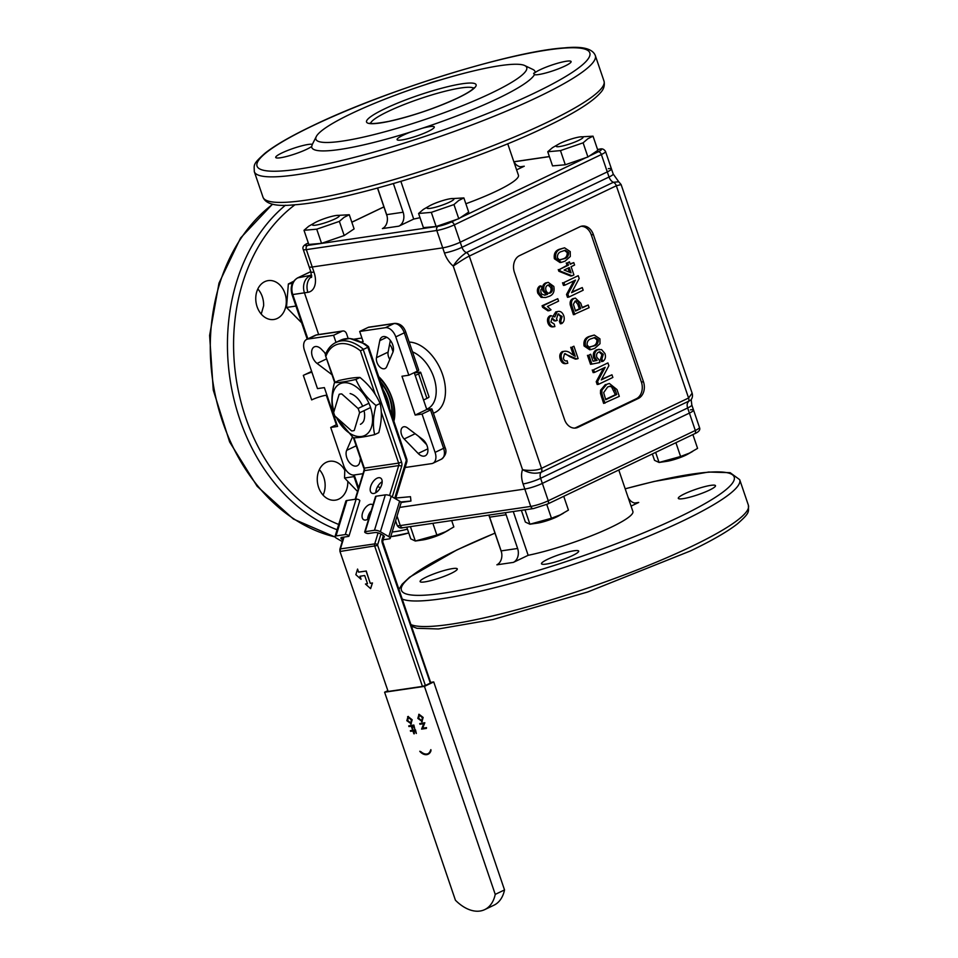 <?xml version="1.0" encoding="UTF-8"?>
<svg xmlns="http://www.w3.org/2000/svg" width="958" height="958" viewBox="0 0 958 958"><rect width="100%" height="100%" fill="white"/><g stroke="black" fill="none" stroke-linecap="round" stroke-linejoin="round"><path stroke-width="1.44" d="M313.984 272.108A13.101 1.94 -18.8 0 1 310.871 271.892L309.135 266.779A13.101 1.94 -18.8 0 0 312.248 266.995A13.101 1.94 161.2 0 1 309.135 266.779L303.219 249.403A13.101 1.94 161.2 0 0 306.332 249.619L313.984 272.108A19.651 12.155 64.4 0 1 307.889 292.322L304.452 292.825A13.101 10.107 -98.3 0 1 309.566 276.12A13.101 10.107 81.7 0 0 304.452 292.825L318.655 334.534L304.452 292.825L292.777 294.537L307.865 338.845M690.443 409.856A13.101 1.94 -18.8 0 1 693.556 410.084L691.82 404.971A13.101 1.94 161.2 0 1 687.652 407.976L540.611 478.293L542.348 483.395A13.101 1.94 161.2 0 1 524.816 489.047A13.101 1.94 -18.8 0 0 542.348 483.395L689.401 413.09A13.101 1.94 -18.8 0 0 693.556 410.084A13.101 1.94 161.2 0 1 689.401 413.09L687.652 407.976A6.55 4.048 64.4 0 1 688.215 402.001A4.371 2.694 -115.6 0 0 688.586 398.013L692.131 393.175C692.909 395.977 692.383 398.348 690.562 400.288L541.162 472.306C535.067 474.066 528.852 473.18 522.529 469.624C526.888 470.797 537.019 470.809 541.533 468.318A4.371 2.694 64.4 0 1 541.162 472.306A6.55 4.048 -115.6 0 0 540.611 478.293A13.101 1.94 161.2 0 1 523.08 483.934A19.651 12.155 64.4 0 1 522.529 469.624L453.242 266.073C456.511 260.768 460.882 256.277 466.366 252.577A4.371 2.694 64.4 0 1 469.288 256.085C464.654 258.241 456.463 263.893 453.242 266.073A19.651 12.155 64.4 0 1 444.452 252.972L442.716 247.859A13.101 1.94 -18.8 0 0 460.235 242.206A13.101 1.94 161.2 0 1 442.716 247.859L312.248 266.995L442.716 247.859L436.8 230.483L306.332 249.619A3.269 2.527 81.7 0 1 307.602 245.452L438.069 226.304A3.269 2.527 81.7 0 0 436.8 230.483A13.101 1.94 161.2 0 0 454.32 224.831L461.984 247.32A13.101 1.94 161.2 0 1 444.452 252.972M621.119 184.583L616.341 185.768A4.371 2.694 -115.6 0 0 613.407 182.271L618.736 181.781L621.119 184.583L692.131 393.175M589.338 156.034L598.271 151.759A3.269 2.024 64.4 0 1 601.373 154.525L607.288 171.901L460.235 242.206L607.288 171.901L609.025 177.014L461.984 247.32A6.55 4.048 -115.6 0 0 466.366 252.577L613.407 182.271A6.55 4.048 64.4 0 1 609.025 177.014A13.101 1.94 161.2 0 0 613.192 173.997L611.444 168.883A13.101 1.94 161.2 0 1 607.288 171.901A13.101 1.94 -18.8 0 0 611.444 168.883A13.101 1.94 -18.8 0 0 608.33 168.668M560.167 259.941L562.861 258.923C565.867 258.169 567.328 256.073 567.22 252.613L564.454 250.409M567.22 252.613L568.597 252.409L565.184 250.254L561.759 251.451C558.73 252.205 557.281 254.313 557.412 257.786L559.244 259.834L564.226 258.72C567.244 257.977 568.693 255.87 568.597 252.409M562.861 258.923L564.226 258.72M565.064 261.139L561.4 262.36L555.748 258.552L554.371 258.744C553.664 253.714 555.389 250.541 559.568 249.224L564.573 247.811L570.238 251.619L570.297 256.493L565.064 261.139M561.4 262.36L560.023 262.552L554.371 258.744M555.748 258.552C555.029 253.523 556.766 250.337 560.933 249.02L559.568 249.224M560.933 249.02L564.573 247.811M569.387 272.156L568.034 268.168M569.28 267.569L564.118 270.036L571.064 272.826L569.28 267.569M573.77 262.612L574.596 265.031L571.112 266.695L573.914 274.934L572.082 275.808L560.214 271.054L559.64 269.366L568.453 265.15L567.627 262.731L569.459 261.857L570.285 264.276L573.77 262.612L570.154 263.881M569.459 261.857L567.627 262.731M568.453 265.15L567.076 265.354L566.25 262.935M559.64 269.366L567.076 265.354M560.214 271.054L558.849 271.258L558.274 269.569M572.082 275.808L570.705 276.012L558.849 271.258M582.26 287.568L583.171 290.226L568.86 297.076L567.902 294.25L575.495 280.095L564.825 285.197L563.915 282.538L578.225 275.688L579.183 278.503L571.591 292.669L582.26 287.568L571.914 292.058M568.86 297.076L567.483 297.279L566.525 294.453L573.794 280.91M578.225 275.688L563.915 282.538M564.825 285.197L563.448 285.4L562.538 282.742M567.902 294.25L566.525 294.453M575.411 310.667L579.315 308.811L577.758 304.249L575.231 301.075M579.315 308.811L580.68 308.608L579.135 304.045C578.369 301.447 577.015 300.477 575.099 301.135L573.399 304.309L575.542 311.063L580.68 308.608M577.758 304.249L579.135 304.045M575.95 300.86L575.099 301.135M588.2 305.003L589.11 307.674L573.423 314.715L570.25 304.907C569.759 301.902 570.597 299.83 572.752 298.704L575.387 298.106L580.752 303.183L582.332 307.817L588.2 305.003L582.201 307.422M570.238 304.907L571.615 304.704C571.136 301.698 571.974 299.626 574.129 298.501L572.752 298.704M574.129 298.501L575.387 298.106M571.615 304.704L572.441 307.578L571.064 307.769M574.8 314.511L572.441 307.578M589.865 347.167L592.547 346.137C595.565 345.395 597.014 343.299 596.906 339.839L594.152 337.635M596.906 339.839L598.283 339.635L594.882 337.479L591.457 338.677C588.428 339.419 586.979 341.539 587.098 345.012L588.942 347.059L593.924 345.946C596.942 345.203 598.391 343.096 598.283 339.635M592.547 346.137L593.924 345.946M594.75 348.365L591.086 349.574L585.446 345.778L584.069 345.97C583.35 340.94 585.087 337.767 589.254 336.45L594.271 335.037L599.936 338.845L599.995 343.718L594.75 348.365M591.086 349.574L589.721 349.778L584.069 345.97M585.446 345.778C584.727 340.737 586.452 337.563 590.631 336.246L589.254 336.45M590.631 336.246L594.271 335.037M602.905 361.37L601.899 359.034L600.534 359.238L601.54 361.573L602.905 361.37C605.336 359.621 606.019 357.023 604.953 353.562L601.576 349.598L597.732 349.754C595.026 351.215 594.104 353.801 594.99 357.514L597.085 360.436L595.72 360.627L593.613 357.717C592.739 354.005 593.649 351.418 596.355 349.957L599.169 349.299M601.899 359.034L603.289 354.34L599.84 351.754L598.666 352.125C596.738 353.083 596.139 354.831 596.87 357.394L599.253 360.016L599.888 362.531L591.888 364.1L588.847 355.131L590.679 354.256L593.05 361.238L597.085 360.436M594.978 357.526L593.613 357.717M593.026 361.178L595.72 360.627M590.679 354.256L588.847 355.131M591.888 364.1L590.523 364.303L587.47 355.334M603.289 354.34L601.923 354.544L599.109 351.945M600.534 359.238L601.923 354.544M611.958 374.794L612.869 377.452L598.558 384.302L597.6 381.476L605.193 367.321L594.511 372.423L593.601 369.764L607.923 362.914L608.881 365.728L601.277 379.895L611.958 374.794L601.612 379.284M598.558 384.302L597.181 384.493L596.223 381.679L603.492 368.135M607.923 362.914L593.601 369.764M594.511 372.423L593.146 372.626L592.236 369.956M597.6 381.476L596.223 381.679M605.6 399.354L615.371 394.684L611.515 386.804L609.408 386.337M615.371 394.684L616.736 394.48L615.419 390.577L612.88 386.601L610.09 386.194L607.659 386.984L603.66 392.648L605.731 399.737L616.736 394.48M614.042 390.78L615.419 390.577M611.515 386.804L612.88 386.601M600.486 393.499L600.57 390.253L601.947 390.062L606.785 384.302L609.36 383.475L617 389.583L619.299 396.349L603.612 403.402L600.486 393.499L601.864 393.295L602.786 396.732L601.42 396.935M606.785 384.302L609.36 383.475M600.57 390.253L605.42 384.505M601.947 390.062L601.864 393.295M604.989 403.198L602.786 396.732M548.79 293.244L548.91 293.196C550.85 292.106 551.485 290.25 550.826 287.604L548.12 285.029M550.826 287.604L552.203 287.412C551.161 285.041 549.676 284.31 547.748 285.197C545.868 286.179 545.282 287.939 546 290.49C546.946 292.849 548.371 293.687 550.287 292.992C552.215 291.903 552.862 290.046 552.203 287.412M548.802 284.861L547.748 285.197M541.019 285.879L542.024 288.214L540.851 289.783L540.911 292.453L542.036 294.31L545.066 295.124L547.569 294.298L546.192 294.489L542.743 290.801C541.857 287.077 542.779 284.478 545.485 283.005L548.251 282.37L553.796 286.43C554.778 291.555 553.233 294.86 549.162 296.345L545.653 297.507L541.102 297.351L537.833 293.292C536.863 290.106 537.474 287.711 539.641 286.083L541.019 285.879C538.851 287.508 538.24 289.915 539.198 293.088L542.479 297.148M539.21 293.076L537.845 293.28M545.653 297.507L541.114 297.351M542.755 290.801L544.12 290.597C543.234 286.873 544.144 284.275 546.862 282.802L545.485 283.005M546.862 282.802L548.251 282.37M544.12 290.597L547.569 294.298M544.419 295.16L546.192 294.489M543.449 305.554L557.76 298.716L558.586 301.135L547.437 306.476L551.03 309.829L549.341 310.631L543.976 307.123L543.449 305.554L542.072 305.758L557.76 298.716M543.976 307.123L542.611 307.326L542.072 305.758M549.341 310.631L547.964 310.835L542.611 307.326M561.747 323.576L560.741 321.241L559.364 321.445L560.37 323.78L561.747 323.576C564.106 321.876 564.789 319.277 563.783 315.769C562.322 312.08 560.119 310.727 557.173 311.673L555.796 311.877L557.173 311.673L554.85 316.918L550.622 315.649M558.789 313.865L557.975 314.104L556.526 318.93L557.245 320.403L555.508 320.942L552.012 318.092L550.946 321.948L554.227 324.067L554.874 326.582C552.347 327.085 550.503 325.828 549.317 322.81C548.347 319.589 548.946 317.218 551.125 315.697M554.874 326.582L553.496 326.786C550.982 327.289 549.126 326.031 547.952 323.014C546.97 319.792 547.569 317.421 549.76 315.889L551.125 315.685M552.634 317.888L552.012 318.092M557.975 314.104L562.095 316.475L560.741 321.241M553.401 315.709L555.796 311.877M549.76 315.889L550.479 315.673M549.317 322.81L547.952 323.014M555.412 320.583L554.035 320.786L551.916 318.14M555.508 320.942L554.035 320.786M559.364 321.445L560.729 316.667L558.083 314.056M560.729 316.667L562.095 316.475M567.783 363.238C564.969 364.016 562.933 362.639 561.675 359.106C560.55 355.586 561.208 353.023 563.651 351.406C566.322 350.796 568.872 351.61 571.303 353.837L575.243 356.328L572.094 347.083L573.926 346.209L578.129 358.567L576.776 358.915L564.49 353.813L563.352 358.364C564.154 360.567 565.424 361.358 567.136 360.723L567.783 363.238L565.483 363.669M563.651 351.406L562.274 351.598L563.651 351.406M566.382 360.962L565.687 360.95M565.136 353.622L569.842 356.711L571.207 356.508M569.842 356.711L575.399 359.118L578.129 358.567M573.926 346.209L572.094 347.083M573.483 355.394L570.717 347.287M561.675 359.106L560.31 359.31C559.185 355.789 559.843 353.227 562.274 351.598M566.406 363.429C563.591 364.22 561.556 362.843 560.31 359.31M514.422 272.335L564.513 419.496A13.101 10.107 81.7 0 0 575.71 428.022A13.101 10.107 81.7 0 0 577.973 427.328L638.351 398.456A13.101 10.107 81.7 0 0 643.465 381.763L593.361 234.59A13.101 10.107 81.7 0 0 582.165 226.064A13.101 10.107 81.7 0 0 579.901 226.771L519.523 255.63A13.101 10.107 81.7 0 0 514.422 272.335M574.668 428.106A13.101 10.107 81.7 0 0 575.914 427.627L636.292 398.767A13.101 10.107 81.7 0 0 641.393 382.062L591.302 234.89A13.101 10.107 81.7 0 0 581.147 226.292M389.822 359.43A7.64 4.73 64.4 0 1 388.098 352.113L390.349 340.413M379.775 340.641L376.482 357.657A7.64 4.73 -115.6 0 0 378.865 365.908A7.64 4.73 -115.6 0 0 385.044 368.531A7.64 4.73 -115.6 0 0 386.673 366.734L392.876 352.316A9.819 6.071 -115.6 0 0 391.307 341.814A9.819 6.071 -115.6 0 0 383.404 336.569A9.819 6.071 -115.6 0 0 382.302 336.905A9.819 6.071 -115.6 0 0 379.775 340.641L386.804 337.288M325.804 353.789L321.361 349.215A9.819 6.071 -115.6 0 0 315.433 346.545A9.819 6.071 -115.6 0 0 314.32 346.868A9.819 6.071 -115.6 0 0 311.805 354.352A9.819 6.071 -115.6 0 0 317.074 363.429L331.995 374.71M352.4 437.04L346.664 450.356A9.819 6.071 -115.6 0 0 348.736 461.624A9.819 6.071 -115.6 0 0 357.238 465.768A9.819 6.071 -115.6 0 0 359.777 462.031L360.471 458.391M422.466 439.243L407.509 427.927A7.64 4.73 -115.6 0 0 403.917 426.753A7.64 4.73 -115.6 0 0 403.055 427.017A7.64 4.73 -115.6 0 0 404.168 438.98L418.179 453.457A9.819 6.071 -115.6 0 0 425.22 455.804A9.819 6.071 -115.6 0 0 427.747 448.32A9.819 6.071 -115.6 0 0 422.466 439.243M426.597 444.62L418.49 436.225M430.908 408.91L426.789 409.509L415.185 415.065L422.047 414.06L430.561 409.988A4.371 0.647 -18.8 0 0 431.95 408.982A4.371 0.647 -18.8 0 0 430.908 408.91M417.341 371.153L404.288 332.821A4.371 0.647 -18.8 0 0 405.677 331.815L418.73 370.147A4.371 0.647 161.2 0 1 417.341 371.153L408.826 375.225L401.965 376.231L415.185 415.065M426.789 409.509L414.239 372.638M361.573 341.91L363.166 341.683L359.681 331.456L368.195 327.385A4.371 3.365 -98.3 0 1 368.95 327.157L394.708 323.373A4.371 3.365 81.7 0 0 393.942 323.612L368.195 327.385M348.161 338.425L346.592 333.827A4.371 3.365 81.7 0 0 342.856 330.989A4.371 3.365 81.7 0 0 342.102 331.217L333.588 335.288L336.007 342.401M361.908 338.018L354.4 339.12M336.917 424.49L330.714 427.46L337.587 426.442L324.367 387.607L317.493 388.613L304.452 350.293A10.921 6.754 -115.6 0 1 306.608 339.443A10.921 6.754 -115.6 0 1 307.841 339.06L333.588 335.288M441.446 459.169A10.921 6.754 -115.6 0 0 443.602 448.308A4.371 0.647 -18.8 0 0 444.991 447.302C447.003 451.589 445.817 455.541 441.446 459.169L432.932 463.241A10.921 6.754 -115.6 0 1 431.711 463.612L405.952 467.384L405.533 466.163M393.067 351.814L391.702 347.826A6.55 5.053 81.7 0 0 389.547 344.605M420.682 372.351L429.028 396.875A6.55 0.97 161.2 0 1 426.945 398.384L418.598 373.859A6.55 0.97 -18.8 0 0 420.682 372.351A6.55 0.97 -18.8 0 0 419.125 372.243L414.335 372.949M423.556 400.013L426.945 398.384M415.209 375.476L418.598 373.859M393.894 421.257A35.482 21.938 -115.6 0 0 378.685 376.578M408.826 375.225L395.774 336.893A10.921 6.754 -115.6 0 0 385.427 327.684L359.681 331.456M330.714 427.46L343.766 465.78A10.921 6.754 -115.6 0 0 354.113 474.988L363.01 473.683M432.932 463.241A10.921 6.754 -115.6 0 0 435.088 452.38L422.047 414.06M307.207 339.156L291.998 294.477C289.987 287.077 291.831 281.568 297.519 277.94A3.269 2.024 64.4 0 1 297.89 277.832L311.613 275.138L309.566 276.12L311.661 275.808M324.882 352.855L325.205 353.801L324.882 352.855M534.097 508.375A3.269 2.527 -98.3 0 1 533.534 508.554A3.269 2.527 -98.3 0 1 530.732 506.423L524.816 489.047L399.69 507.405L524.816 489.047L523.08 483.934M325.564 354.388A9.819 6.071 64.4 0 1 324.546 352.508M393.391 183.613L403.138 212.233A10.921 8.43 -98.3 0 1 398.875 226.16L413.7 219.071L400.887 181.409M398.875 226.16L382.398 228.579A10.921 8.43 81.7 0 0 386.661 214.652L403.138 212.233M516.601 169.865L524.265 166.213A10.921 8.43 -98.3 0 1 522.361 166.788A10.921 8.43 -98.3 0 1 513.644 161.172M524.745 65.563A111.344 16.454 161.2 0 1 491.358 93.094A111.344 16.454 161.2 0 1 373.297 134.779A111.344 16.454 161.2 0 1 316.308 136.515A111.344 16.454 161.2 0 1 351.287 113.643A111.344 16.454 161.2 0 1 454.763 75.79A111.344 16.454 161.2 0 1 524.745 65.563L532.923 69.467A117.894 17.424 161.2 0 1 535.151 72.545A19.651 2.91 161.2 0 1 540.156 69.706A19.651 2.91 161.2 0 1 559.723 62.665A19.651 2.91 161.2 0 1 571.112 61.563A19.651 2.91 161.2 0 1 564.873 66.078A19.651 2.91 161.2 0 1 534.468 74.64A117.894 17.424 161.2 0 1 497.573 98.626A117.894 17.424 161.2 0 1 422.43 128.204A19.651 2.91 161.2 0 1 434.297 126.971A19.651 2.91 161.2 0 1 428.058 131.486A19.651 2.91 161.2 0 1 408.491 138.527A19.651 2.91 161.2 0 1 397.091 139.64A19.651 2.91 161.2 0 1 403.33 135.114A19.651 2.91 161.2 0 1 411.078 131.869A117.894 17.424 161.2 0 1 311.673 146.454A19.651 2.91 161.2 0 1 306.668 149.304A19.651 2.91 161.2 0 1 287.101 156.334A19.651 2.91 161.2 0 1 275.712 157.447A19.651 2.91 161.2 0 1 281.951 152.933A19.651 2.91 161.2 0 1 312.344 144.359L311.673 146.454M535.151 72.545L533.606 73.335L534.468 74.64M377.608 188.043L386.661 214.652M507.716 143.748L518.434 175.23A68.772 10.167 161.2 0 1 496.591 191.049A68.772 10.167 161.2 0 1 465.863 203.755M420.011 217.682A68.772 10.167 161.2 0 1 413.7 219.071M425.735 84.555A19.651 2.91 161.2 0 1 440.321 79.981M422.43 128.204L411.078 131.869M311.637 371.405L303.327 375.38A10.921 1.617 161.2 0 1 311.889 372.135M336.354 424.765L326.283 395.199A10.921 1.617 -18.8 0 0 311.673 399.905L303.327 375.38M264.767 281.652A19.651 15.16 81.7 0 0 256.457 304.512A19.651 15.16 81.7 0 0 273.88 319.493A19.651 15.16 81.7 0 0 277.293 318.439A19.651 15.16 81.7 0 0 285.592 295.579A19.651 15.16 81.7 0 0 268.18 280.61A19.651 15.16 81.7 0 0 264.767 281.652M344.748 470.174A19.651 15.16 81.7 0 0 329.684 461.277A19.651 15.16 81.7 0 0 326.271 462.319A19.651 15.16 81.7 0 0 317.96 485.179A19.651 15.16 81.7 0 0 335.384 500.148A19.651 15.16 81.7 0 0 338.797 499.106A19.651 15.16 81.7 0 0 347.802 481.706M261.235 314.068L263.618 305.865A19.651 15.16 81.7 0 0 257.834 288.969M323.074 495.118A19.651 15.16 81.7 0 0 319.397 469.695L319.325 469.648M501.13 550.898L517.607 548.479A10.921 8.43 -98.3 0 1 513.344 562.394L496.867 564.813A10.921 8.43 81.7 0 0 501.13 550.898L489.646 517.164A10.921 8.43 81.7 0 0 488.748 515.129M505.237 512.71A10.921 8.43 -98.3 0 1 506.123 514.745L489.646 517.164M634.855 503.022L638.723 502.447A10.921 8.43 -98.3 0 1 636.83 503.034A10.921 8.43 -98.3 0 1 628.113 497.406M684.539 493.837A19.651 2.91 -18.8 0 0 678.3 498.352A19.651 2.91 -18.8 0 0 689.688 497.238A19.651 2.91 -18.8 0 0 709.255 490.209A19.651 2.91 -18.8 0 0 715.494 485.682A19.651 2.91 -18.8 0 0 704.106 486.796A19.651 2.91 -18.8 0 0 684.539 493.837M426.334 577.051A19.651 2.91 -18.8 0 0 420.095 581.578A19.651 2.91 -18.8 0 0 431.483 580.464A19.651 2.91 -18.8 0 0 451.05 573.435A19.651 2.91 -18.8 0 0 457.289 568.908A19.651 2.91 -18.8 0 0 445.901 570.022A19.651 2.91 -18.8 0 0 426.334 577.051M547.725 559.244A19.651 2.91 -18.8 0 0 541.486 563.771A19.651 2.91 -18.8 0 0 552.874 562.657A19.651 2.91 -18.8 0 0 572.441 555.616A19.651 2.91 -18.8 0 0 578.68 551.101A19.651 2.91 -18.8 0 0 567.292 552.215A19.651 2.91 -18.8 0 0 547.725 559.244M517.607 548.479L506.123 514.745M513.26 511.524L528.169 555.305L513.344 562.394M638.723 502.447L631.071 506.111M694.67 433.723L547.617 504.028L533.534 508.554L403.067 527.69A3.269 2.527 -98.3 0 1 400.264 525.571L530.732 506.423A13.101 1.94 -18.8 0 0 548.263 500.771L542.348 483.395L689.401 413.09L695.316 430.465A3.269 2.024 64.4 0 1 694.67 433.723C698.945 431.89 700.538 429.795 699.472 427.46A13.101 1.94 -18.8 0 1 695.316 430.465L548.263 500.771A3.269 2.024 64.4 0 1 547.617 504.028A3.269 2.024 64.4 0 1 547.246 504.147M528.169 555.305A68.772 10.167 -18.8 0 0 598.115 533.055A68.772 10.167 -18.8 0 0 632.891 511.464L618.784 470.007M333.659 412.527A19.651 12.155 -115.6 0 0 334.833 415.952L351.634 430.92A19.651 12.155 -115.6 0 0 352.819 430.837A19.651 12.155 -115.6 0 0 354.232 430.489L359.561 412.814A19.651 12.155 -115.6 0 0 358.088 408.467L341.79 393.954A19.651 12.155 -115.6 0 0 340.294 394.037A19.651 12.155 -115.6 0 0 339.168 394.289L333.659 412.527M358.088 408.467L368.938 403.282M359.561 412.814L370.578 407.545M392.864 418.215A30.56 18.897 -115.6 0 0 391.547 397.342A30.56 18.897 -115.6 0 0 379.2 378.087M392.014 415.736A30.56 18.897 -115.6 0 0 390.002 398.085A30.56 18.897 -115.6 0 0 380.374 381.547M393.93 404.947L393.678 406.815M393.295 416.502L393.678 420.622M379.488 377.356L381.021 379.847M386.96 387.559L387.798 388.481M389.631 408.707A30.021 18.561 -115.6 0 0 383.2 389.834M391.618 414.563A30.021 18.561 -115.6 0 0 380.769 382.709M368.147 347.119L360.412 350.82A41.481 25.65 -115.6 0 0 326.079 355.849A2.179 1.485 -158.9 0 1 325.588 354.328A2.179 2.179 0 0 0 325.552 355.813L335.072 382.29M364.723 575.542L367.501 583.721L365.441 584.021L370.614 588.631L372.315 583.015L370.255 583.314L366.076 571.052L358.603 572.154L357.562 569.076L355.861 574.692L361.034 579.303L359.992 576.237L364.723 575.542M361.034 579.303L360.16 576.213M357.562 569.076L358.603 572.154M366.076 571.052L358.759 572.07M370.255 583.314L366.231 570.98M372.315 583.015L370.411 583.242M370.614 588.631L372.47 582.943M365.441 584.021L367.489 583.673M372.949 505.01A8.73 4.73 -59.8 0 0 372.434 504.615A8.73 4.73 -59.8 0 0 370.447 504.291A8.73 4.73 -59.8 0 0 363.154 511.356A8.73 4.73 -59.8 0 0 363.657 519.715A8.73 4.73 -59.8 0 0 365.633 520.038A8.73 4.73 -59.8 0 0 368.818 518.482M371.189 510.734A8.73 4.73 -59.8 0 0 367.656 519.296M378.59 477.719A8.73 4.73 -59.8 0 0 371.285 484.784A8.73 4.73 -59.8 0 0 371.788 493.142A8.73 4.73 -59.8 0 0 373.764 493.466A8.73 4.73 -59.8 0 0 381.068 486.389A8.73 4.73 -59.8 0 0 380.566 478.042A8.73 4.73 -59.8 0 0 378.59 477.719M382.17 481.718A8.73 4.73 -59.8 0 0 375.787 492.711M350.101 393.57A17.388 10.754 64.4 0 1 362.639 406.288M355.885 379.44C360.136 389.307 366.842 397.989 375.979 405.462C373.081 416.383 372.65 426.106 374.674 434.633L378.781 432.657C381.679 421.736 382.122 412.012 380.087 403.498C375.835 393.618 369.141 384.948 359.992 377.476C355.298 377.344 348.161 378.398 338.581 380.613L334.474 382.577C339.132 382.709 346.269 381.667 355.885 379.44L359.992 377.476M336.426 417.377A28.656 17.723 -115.6 0 0 363.19 436.106A28.656 17.723 -115.6 0 0 370.399 407.006A28.656 17.723 -115.6 0 0 343.563 382.781A28.656 17.723 -115.6 0 0 334.031 411.329M374.674 434.633C365.058 436.848 357.921 437.902 353.262 437.77L335.516 416.562M333.899 413.341L333.168 411.748C331.145 403.174 331.576 393.451 334.474 382.577M364.052 410.671A17.388 10.754 64.4 0 1 363.465 421.52M375.979 405.462L380.087 403.498M360.424 424.31A16.693 10.322 -115.6 0 0 363.657 421.065M401.055 502.495L410.958 501.046L410.479 496.699L396.349 497.968A2.179 1.688 81.7 0 0 395.738 498.184M410.958 501.046L400.684 501.968M364.699 531.941L375.548 496.507A2.179 0.73 17 0 1 376.051 496.22L365.202 531.654A2.179 0.73 -163 0 0 364.699 531.941A2.179 0.73 -163 0 0 365.417 532.78A2.179 0.73 -163 0 0 368.375 533.498L374.901 532.552A4.371 1.449 17 0 1 380.817 533.989L382.889 535.187A4.371 1.449 17 0 1 384.314 536.863A4.371 1.449 17 0 1 383.751 537.33M359.094 499.872A2.179 0.73 17 0 1 359.813 500.711L348.963 536.145A2.179 0.73 -163 0 0 348.257 535.306A2.179 0.73 -163 0 0 345.287 534.576L356.136 499.142A2.179 0.73 17 0 1 359.094 499.872M342.76 539.857L342.365 539.629A4.371 1.449 17 0 1 340.94 537.953A4.371 1.449 17 0 1 341.946 537.378L348.461 536.42A2.179 0.73 -163 0 0 348.963 536.145M346.868 500.507L336.019 535.941A4.371 1.449 -163 0 0 335.025 536.504L345.862 501.07A4.371 1.449 17 0 1 346.868 500.507L356.136 499.142M335.025 536.504A4.371 1.449 -163 0 0 336.45 538.192L342.234 541.557M376.051 496.22L385.32 494.867A4.371 1.449 17 0 1 391.235 496.304L399.654 501.19A4.371 1.449 17 0 1 401.079 502.878L390.229 538.312A4.371 1.449 -163 0 0 388.804 536.624L399.654 501.19M391.235 496.304L380.398 531.738A4.371 1.449 -163 0 0 374.47 530.301L385.32 494.867M383.008 539.785L389.235 538.875A4.371 1.449 -163 0 0 390.229 538.312M380.398 531.738L388.804 536.624M365.202 531.654L374.47 530.301M336.019 535.941L345.287 534.576M380.925 534.049L377.691 544.599A1.09 0.838 81.7 0 0 377.703 545.437L425.376 685.473L422.454 686.407L374.794 546.371A3.269 2.527 -98.3 0 1 374.734 543.881L378.099 532.888M430.202 682.707L382.35 543.21A5.461 4.215 -98.3 0 1 382.254 539.055L383.356 535.486M388.122 691.448L339.934 551.377L388.122 691.448L422.454 686.407M420.598 751.659L419.784 751.264L420.454 752.078A11.161 6.898 -115.6 0 0 427.986 754.281A11.161 6.898 -115.6 0 0 430.729 750.593L430.872 749.635L430.501 750.365A11.161 6.898 64.4 0 1 427.831 753.766A11.161 6.898 64.4 0 1 420.55 751.814L419.784 751.264M427.986 753.695A11.161 6.898 64.4 0 1 420.861 751.659M430.872 749.635L430.98 750.809M428.142 754.197A11.161 6.898 -115.6 0 0 428.298 754.126A11.161 6.898 -115.6 0 0 430.944 750.773M410.359 730.667L415.161 729.972L416.347 733.457L414.886 730.679L413.413 730.894L413.88 733.816L412.91 730.966L410.575 731.313L410.359 730.667L415.473 729.816L416.347 733.457M413.748 730.846L414.371 733.744M408.731 725.901L413.533 725.194L414.718 728.679L413.257 725.913L411.784 726.128L412.263 729.05L411.293 726.2L408.946 726.547L408.731 725.901L413.844 725.05L414.718 728.679M412.132 726.08L412.754 728.966M408.587 717.063L407.629 720.464L410.958 723.242M410.754 723.338L407.318 720.608L408.276 717.207L411.377 720.009L410.731 723.302M407.749 716.644L412.179 719.757L410.946 723.937M412.168 719.757L408.048 716.56L406.827 720.703L411.305 723.841M410.635 724.08L411.868 719.901M408.359 716.416L407.605 716.704M419.939 724.248L419.724 723.601L424.526 722.895L422.394 728.32L426.178 727.757L426.406 728.403L421.592 729.11L423.711 723.697L419.939 724.248M419.724 723.601L424.837 722.751L422.706 728.164L426.49 727.613L426.406 728.403M419.568 714.764L418.61 718.165L421.951 720.943M421.748 721.051L418.311 718.308L419.269 714.908L422.37 717.71L421.724 721.003M418.742 714.345L423.161 717.458L421.939 721.637M423.161 717.458L419.041 714.273L417.82 718.404L422.286 721.542M421.628 721.781L422.849 717.614M425.376 685.473L430.022 683.246M484.676 909.633A41.481 25.65 -115.6 0 0 495.238 894.377L424.43 686.371L384.601 692.215L455.421 900.221A41.481 25.65 -115.6 0 0 484.676 909.633L493.969 905.19A41.481 25.65 -115.6 0 0 504.531 889.934L433.723 681.94L430.597 682.395M424.43 686.371L433.723 681.94M495.238 894.377L504.531 889.934M384.601 692.215L387.427 690.874M581.734 138.706A14.19 2.096 -18.8 0 0 579.734 136.946A14.19 2.096 -18.8 0 0 558.706 144.107A14.19 2.096 -18.8 0 0 557.544 144.814A14.19 2.096 -18.8 0 0 563.759 145.7A14.19 2.096 -18.8 0 0 581.734 138.706M579.734 136.946L593.026 136.168L587.817 138.778L583.111 142.826L560.466 150.61L547.748 151.747L552.455 147.7L558.706 144.107M593.026 136.168L597.84 150.322L587.925 156.98L565.292 164.764L552.562 165.902L547.748 151.747M565.292 164.764L560.466 150.61M587.925 156.98L583.111 142.826M452.583 200.462A14.19 2.096 -18.8 0 0 450.571 198.701A14.19 2.096 -18.8 0 0 429.543 205.85A14.19 2.096 -18.8 0 0 428.382 206.557A14.19 2.096 -18.8 0 0 434.609 207.455A14.19 2.096 -18.8 0 0 452.583 200.462M450.571 198.701L463.876 197.923L458.666 200.521L453.96 204.569L431.316 212.365L418.586 213.49L423.304 209.443L429.543 205.85M463.876 197.923L468.69 212.077L458.774 218.723L436.13 226.519L423.412 227.645L418.586 213.49M436.13 226.519L431.316 212.365M458.774 218.723L453.96 204.569M337.982 217.274A14.19 2.096 -18.8 0 0 335.983 215.514A14.19 2.096 -18.8 0 0 314.954 222.663A14.19 2.096 -18.8 0 0 313.793 223.37A14.19 2.096 -18.8 0 0 320.02 224.268A14.19 2.096 -18.8 0 0 337.982 217.274M335.983 215.514L349.287 214.736L344.078 217.334L339.371 221.382L316.727 229.178L303.997 230.303L308.704 226.256L314.954 222.663M349.287 214.736L354.101 228.89L344.185 235.536L321.541 243.332L308.811 244.458L303.997 230.303M321.541 243.332L316.727 229.178M344.185 235.536L339.371 221.382M563.496 513.177L558.574 515.943A14.19 2.096 161.2 0 1 556.562 516.973A14.19 2.096 161.2 0 1 537.546 523.104L529.894 524.218L551.449 518.242L560.191 514.901L568.429 510.123L563.735 496.328M524.673 509.848L527.104 509.5M546.755 504.435L551.449 518.242M525.092 510.051L529.918 524.206L525.355 522.062L521.368 510.339M692.646 451.422L687.724 454.188A14.19 2.096 161.2 0 1 685.712 455.23A14.19 2.096 161.2 0 1 666.696 461.349L659.056 462.463L680.599 456.487L689.341 453.146L697.58 448.368L692.885 434.573M675.905 442.692L680.599 456.487M655.631 452.38L659.068 462.463L654.506 460.319L652.35 453.96M448.907 529.99L443.985 532.756A14.19 2.096 161.2 0 1 441.973 533.786A14.19 2.096 161.2 0 1 422.957 539.917L415.305 541.019L436.86 535.043L445.59 531.714L453.841 526.936L451.673 520.565M410.084 526.661L412.515 526.313M432.872 523.319L436.86 535.043M410.503 526.864L415.317 541.019L410.766 538.875L406.779 527.151M354.005 476.605L344.545 477.994L357.562 491.478M344.856 468.306L344.545 477.994M301.638 322.798L286.49 307.446L295.938 306.057M292.406 283.376L288.358 283.975L286.49 307.446M293.555 281.341L288.358 283.975M311.661 276.407A13.101 10.107 81.7 0 0 307.889 292.322M377.093 491.801A13.101 10.107 -98.3 0 1 376.051 490.532M377.572 486.688A19.651 12.155 64.4 0 1 380.398 487.73M469.288 256.085L541.533 468.318L688.586 398.013L616.341 185.768L469.288 256.085M596.367 349.969L597.732 349.766M575.914 427.627L577.973 427.328M636.292 398.767L638.351 398.456M641.393 382.062L643.465 381.763M591.302 234.89L593.361 234.59M388.098 352.113L376.482 357.657M326.594 358.879L317.074 363.429M356.196 445.805L346.664 450.356M415.173 433.723L404.168 438.98M427.819 448.847L418.179 453.457M395.774 336.893L404.288 332.821A10.921 6.754 -115.6 0 0 393.942 323.612L385.427 327.684M435.088 452.38L443.602 448.308L430.561 409.988M342.102 331.217L316.356 335.001A10.921 6.754 -115.6 0 0 315.122 335.372L317.11 334.761A4.371 3.365 81.7 0 0 316.356 335.001L307.841 339.06M409.174 342.09A38.2 23.627 64.4 0 1 442.56 374.494A38.2 23.627 64.4 0 1 433.363 413.161M426.681 409.21L427.543 408.803A31.662 19.579 -115.6 0 0 434.776 380.566A31.662 19.579 -115.6 0 0 412.503 351.873M520.386 166.776L524.265 166.213M473.611 88.256A54.582 8.071 -18.8 0 0 440.309 92.495A54.582 8.071 -18.8 0 0 388.038 111.475A54.582 8.071 -18.8 0 0 370.662 123.295M384.924 108.709A57.851 8.55 161.2 0 1 462.343 83.753A57.851 8.55 161.2 0 1 457.72 98.027A57.851 8.55 161.2 0 1 380.302 122.983A57.851 8.55 161.2 0 1 384.924 108.709M611.444 168.883L605.54 151.508A13.101 1.94 161.2 0 1 601.373 154.525L454.32 224.831A3.269 2.024 64.4 0 0 451.218 222.064L456.75 219.418M605.54 151.508C604.031 149.113 602.067 148.334 599.624 149.161A3.269 2.527 81.7 0 0 599.061 149.34L597.588 149.556M598.271 151.759A9.819 1.449 -18.8 0 0 599.061 149.34M549.401 156.621L513.979 161.818M460.187 217.789L585.913 157.675M438.069 226.304A9.819 1.449 -18.8 0 0 451.218 222.064M307.674 243.38A3.269 2.024 64.4 0 1 308.021 243.14A3.269 2.024 64.4 0 1 308.332 243.033A9.819 1.449 -18.8 0 0 307.602 245.452M383.93 206.916L351.837 222.256M546.802 122.516A180.116 26.62 -18.8 0 0 604.007 81.095C604.917 85.406 603.779 89.238 600.606 92.579C592.439 101.955 574.213 113.379 545.94 126.863C473.851 161.962 345.838 201.683 294.046 204.832C276.096 206.689 265.749 204.138 262.995 197.18A180.116 26.62 -18.8 0 0 367.429 186.99A180.116 26.62 -18.8 0 0 546.802 122.516M533.965 93.285A175.745 25.974 -18.8 0 0 548.012 49.924A175.745 25.974 -18.8 0 0 312.859 125.726A175.745 25.974 -18.8 0 0 298.8 169.075A175.745 25.974 -18.8 0 0 533.965 93.285M254.301 171.638C254.241 164.668 252.313 164.501 265.174 153.088C275.257 145.173 290.981 136.096 312.368 125.869C384.445 90.77 512.458 51.049 564.25 47.9C582.201 46.044 592.559 48.595 595.301 55.54A180.116 26.62 161.2 0 1 538.109 96.962A180.116 26.62 161.2 0 1 358.735 161.435A180.116 26.62 161.2 0 1 254.301 171.638L262.995 197.18M310.787 271.665L297.89 277.832A13.101 10.107 81.7 0 0 292.777 294.537L291.998 294.477M354.209 474.976L358.627 487.981M295.004 204.749A175.745 135.653 81.7 0 0 235.656 375.153A175.745 135.653 81.7 0 0 338.713 524.457M392.157 532.013A175.745 135.653 81.7 0 0 407.449 529.139M272.755 204.222A180.116 139.018 81.7 0 0 214.245 389.846A180.116 139.018 81.7 0 0 335.049 536.911M390.72 536.696L408.743 532.947A180.116 139.018 -98.3 0 1 393.582 536.276A180.116 139.018 -98.3 0 1 390.732 536.66M337.084 529.75A180.116 139.018 -98.3 0 1 230.327 381.068A180.116 139.018 -98.3 0 1 285.436 205.24M403.067 527.69C400.468 528.493 398.492 527.714 397.151 525.343A13.101 1.94 -18.8 0 0 400.264 525.571L397.031 516.075M494.987 533.163A175.745 25.974 -18.8 0 0 457.241 549.856A175.745 25.974 -18.8 0 0 443.195 593.206A175.745 25.974 -18.8 0 0 678.348 517.416A175.745 25.974 -18.8 0 0 625.191 488.843M625.179 488.784L653.991 481.479L708.645 472.031L730.14 472.689L739.696 479.671A180.116 26.62 161.2 0 1 682.491 521.092A180.116 26.62 161.2 0 1 402.216 599.037M410.922 624.58A180.116 26.62 -18.8 0 0 691.185 546.647A180.116 26.62 -18.8 0 0 748.39 505.225L739.696 479.671M384.11 536.169L382.35 543.21M406.192 459.936L406.887 459.433L406.934 461.6A2.179 0.73 -163 0 0 406.216 460.762A1.09 0.838 81.7 0 0 406.192 459.936L367.668 346.736A43.661 27.004 -115.6 0 0 345.479 338.749A43.661 27.004 -115.6 0 0 340.557 340.234L335.911 342.449A43.661 27.004 64.4 0 1 340.832 340.964A43.661 27.004 64.4 0 1 363.022 348.963L401.558 462.151A5.461 4.215 -98.3 0 1 401.653 466.306A2.179 0.73 -163 0 0 398.696 465.588A3.269 2.527 81.7 0 0 398.636 463.097L401.558 462.151M382.972 539.893A2.179 0.73 -163 0 0 382.254 539.055M344.018 537.079L340.401 548.922A2.179 0.73 -163 0 0 339.898 549.197L339.934 551.377M377.691 544.599A2.179 0.73 -163 0 0 374.734 543.881L340.401 548.922A3.269 2.527 81.7 0 0 340.449 551.413L377.703 545.437M394.72 498.328L406.216 460.762M389.535 495.526L398.696 465.588L364.351 470.629A2.179 0.73 -163 0 0 363.86 470.905L364.303 468.139A3.269 2.527 -98.3 0 1 364.351 470.629L355.61 499.226M353.957 437.77L364.303 468.139L398.636 463.097L381.284 412.144M375.225 394.325L360.412 350.82M401.653 466.306L392.289 496.915M343.108 537.21L342.365 539.629M310.871 271.892L311.53 277.437M691.161 399.414L691.82 404.971M613.192 173.997L618.736 181.781M577.147 358.891L575.77 359.082M405.677 331.815C403.593 326.175 399.929 323.361 394.708 323.373M444.991 447.302L431.95 408.982M315.122 335.372L306.608 339.443M342.856 330.989L317.11 334.761M474.006 87.729L472.881 88.986C470.318 91.309 465.145 94.363 457.349 98.147C435.195 108.314 412.371 116.05 388.864 121.367C367.704 125.282 370.758 122.612 370.039 123.127M599.624 149.161L597.553 149.472M549.377 156.537L513.931 161.734M383.907 206.856L351.826 222.196M308.32 242.997L308.021 243.14C303.746 244.973 302.141 247.068 303.219 249.403M595.301 55.54L604.007 81.095M377.512 188.079L387.092 216.209M316.308 136.515L312.488 144.071M297.519 277.94L310.775 271.605M358.1 488.664L353.466 475.036M335.12 537.043L293.423 519.056L257.163 486.317L229.621 441.949L213.263 390.062L209.61 335.432L218.987 283.137L240.59 237.979L272.491 204.162M398.947 589.409L402.085 584.284L409.557 577.219L456.75 550L494.975 533.115M411.461 626.185L416.934 628.304L438.429 628.963L493.083 619.515L587.649 591.996L690.323 550.994C711.698 540.767 727.433 531.69 737.516 523.775C750.365 512.362 748.449 512.195 748.39 505.225M693.556 410.084L699.472 427.46M395.594 520.781L397.151 525.343M501.561 552.455L489.047 515.691M383.044 542.707L430.717 682.743M406.887 459.433L368.471 346.58L364.938 343.934L349.766 338.437L340.557 340.234M406.934 461.6L395.546 498.807M339.898 549.197L343.587 537.139M355.167 499.286L363.86 470.905M363.777 468.103L353.454 437.77M334.641 382.505L325.552 355.813M335.911 342.449C331.193 344.784 327.756 348.736 325.588 354.328"/></g></svg>
